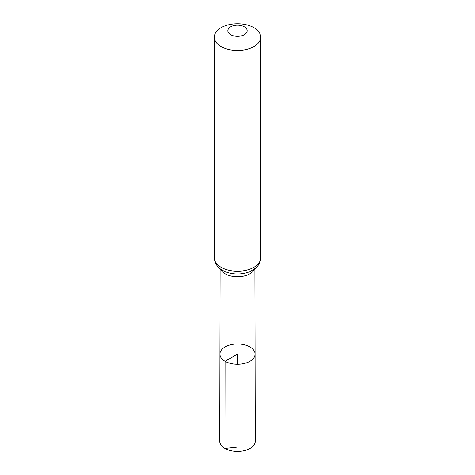 <?xml version="1.0" encoding="UTF-8"?>
<svg xmlns="http://www.w3.org/2000/svg" width="475" height="475" viewBox="0 0 475 475"><rect width="100%" height="100%" fill="white"/><g stroke="black" fill="none" stroke-linecap="round" stroke-linejoin="round"><path stroke-width="0.71" d="M225.073 361.291A17.575 10.147 0 0 0 244.239 363.488A17.575 10.147 0 0 0 255.075 354.101A17.575 10.147 0 0 0 237.5 343.965A17.575 10.147 0 0 0 219.925 354.101A17.575 10.147 0 0 0 225.073 361.291A17.575 10.147 0 0 0 244.239 363.488A17.575 10.147 0 0 0 255.075 354.101L255.271 441.174A17.771 10.26 0 0 1 244.31 450.662A17.771 10.26 0 0 1 224.936 448.442A17.771 10.26 0 0 1 219.729 441.174L219.925 354.101A17.575 10.147 0 0 0 225.073 361.291M230.672 34.699A9.654 5.575 180 0 1 235 25.371A9.654 5.575 180 0 1 246.828 32.199A9.654 5.575 180 0 1 230.672 34.699M221.112 46.592A23.18 13.383 180 0 1 214.32 37.133A23.18 13.383 180 0 1 237.5 23.75A23.18 13.383 180 0 1 260.68 37.133A23.18 13.383 180 0 1 246.371 49.495A23.18 13.383 180 0 1 221.112 46.592M237.5 364.26L237.5 354.113L225.073 361.291L224.936 448.442L237.5 447.094M254.404 269.105A17.385 10.034 180 0 1 242.214 276.414A17.385 10.034 180 0 1 225.209 273.849A17.385 10.034 180 0 1 220.596 269.105M221.112 267.312A23.18 13.383 180 0 1 214.32 257.848C214.599 264.599 219.201 268.559 222.472 270.317C226.913 272.793 232.008 274.027 237.743 274.004C242.167 273.968 246.252 273.161 250.004 271.581L255.449 268.28L257.355 266.404C259.516 263.886 260.627 261.036 260.68 257.848A23.18 13.383 180 0 1 246.371 270.216A23.18 13.383 180 0 1 221.112 267.312M220.109 268.737L219.925 354.101M254.891 268.737L255.075 354.101M214.32 37.133L214.32 257.848M260.68 37.133L260.68 257.848"/></g></svg>
